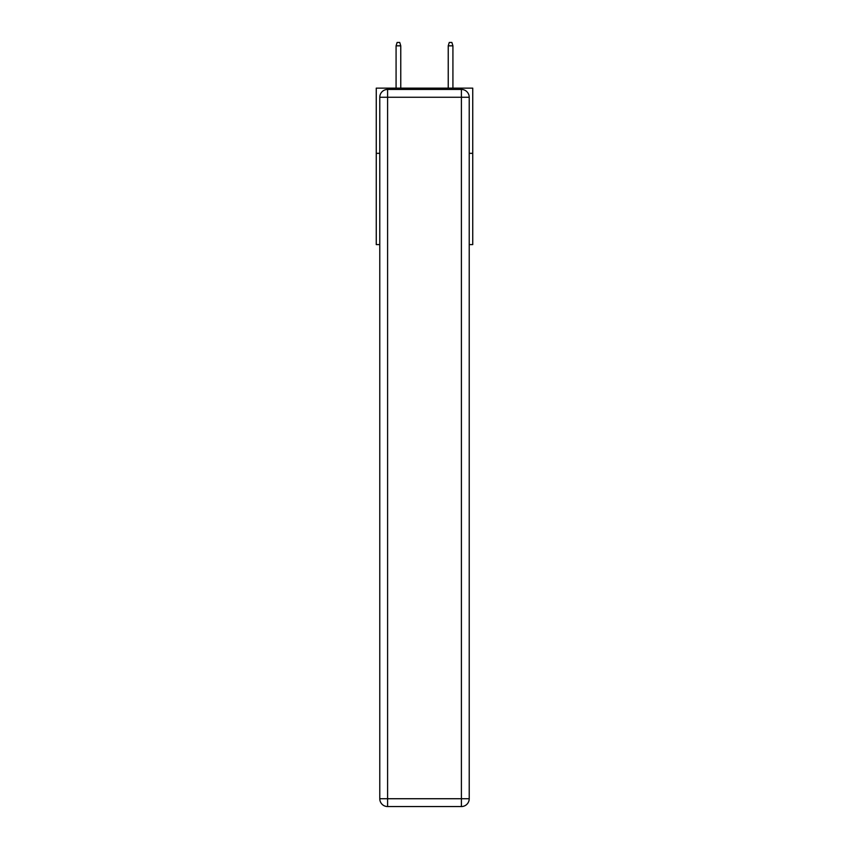 <?xml version="1.0" encoding="UTF-8"?>
<svg xmlns="http://www.w3.org/2000/svg" width="849" height="849" viewBox="0 0 849 849"><rect width="100%" height="100%" fill="white"/><g stroke="black" fill="none" stroke-linecap="round" stroke-linejoin="round"><path stroke-width="1.27" d="M379.779 153.329L376.256 153.329L376.256 88.137L472.744 88.137L472.744 244.597L469.221 244.597M376.256 153.329L376.256 244.597L379.779 244.597M472.744 153.329L469.221 153.329M387.6 89.442L461.4 89.442A7.821 7.821 0 0 1 469.221 97.264L469.221 798.729A7.821 7.821 0 0 1 461.4 806.55L387.6 806.55L387.6 798.729L461.4 798.729L461.4 97.264L387.6 97.264L387.6 798.729L379.779 798.729L379.779 97.264L387.6 97.264L387.6 89.442A7.821 7.821 0 0 0 379.779 97.264A7.821 7.821 0 0 1 387.6 89.442M379.779 798.729A7.821 7.821 0 0 0 387.6 806.55A7.821 7.821 0 0 1 379.779 798.729M400.77 88.137L400.77 45.835L396.08 45.835L396.08 88.137M396.08 45.835L397.12 42.45L399.73 42.45L400.77 45.835M448.23 45.835L449.27 42.45L451.88 42.45L452.92 45.835L448.23 45.835L448.23 88.137M452.92 45.835L452.92 88.137M461.4 806.55A7.821 7.821 0 0 0 469.221 798.729L461.4 798.729L461.4 806.55M469.221 97.264A7.821 7.821 0 0 0 461.4 89.442L461.4 97.264L469.221 97.264"/></g></svg>
